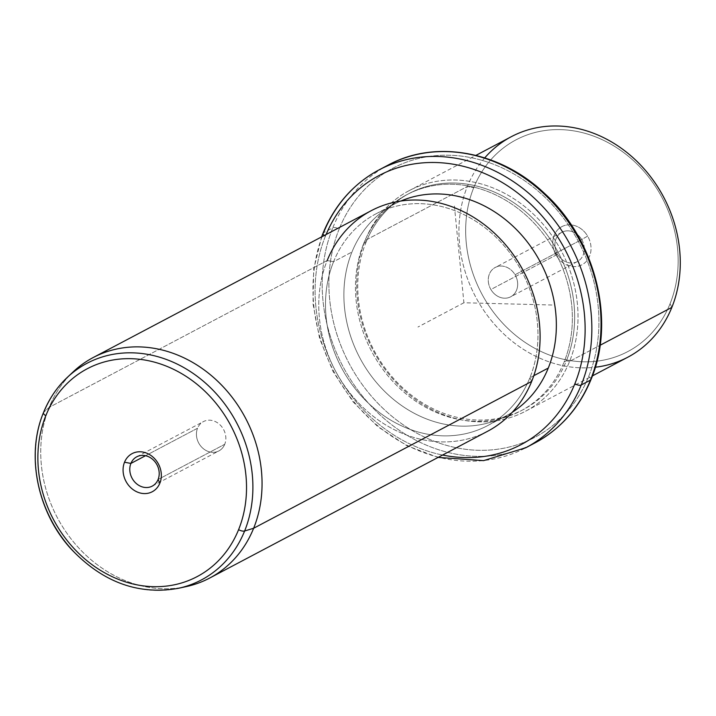 <?xml version="1.0" encoding="UTF-8"?>
<svg xmlns="http://www.w3.org/2000/svg" width="716" height="716" viewBox="0 0 716 716"><rect width="100%" height="100%" fill="white"/><g stroke="black" fill="none" stroke-linecap="round" stroke-linejoin="round"><path stroke-width="0.54" stroke-dasharray="3.58 2.69" d="M557.522 254.305L490.89 289.506A16.575 14.15 62.2 0 1 495.221 267.471A16.575 14.15 62.2 0 1 515.046 274.747L581.687 239.547A16.575 14.15 -117.8 0 0 561.863 232.27A16.575 14.15 -117.8 0 0 557.522 254.305L556.189 255.317A21.561 18.41 62.2 0 1 560.977 227.133A21.561 18.41 62.2 0 1 587.621 236.119A21.561 18.41 62.2 0 1 582.824 264.302A21.561 18.41 62.2 0 1 556.189 255.317A21.561 18.41 -117.8 0 0 582.824 264.302A21.561 18.41 -117.8 0 0 587.621 236.119L581.687 239.547A16.575 14.15 62.2 0 1 578 261.215A16.575 14.15 62.2 0 1 557.522 254.305A16.575 14.15 62.2 0 1 561.21 232.646A16.575 14.15 62.2 0 1 581.687 239.547L587.621 236.119A21.561 18.41 -117.8 0 0 560.977 227.133A21.561 18.41 -117.8 0 0 556.189 255.317L557.522 254.305A16.575 14.15 -117.8 0 0 577.347 261.591A16.575 14.15 -117.8 0 0 581.687 239.547L515.046 274.747A16.575 14.15 -117.8 0 0 494.568 267.838A16.575 14.15 -117.8 0 0 490.89 289.506A16.575 14.15 -117.8 0 0 511.367 296.415A16.575 14.15 -117.8 0 0 515.046 274.747A16.575 14.15 62.2 0 1 510.714 296.782A16.575 14.15 62.2 0 1 490.89 289.506L557.522 254.305M670.069 303.736A119.706 102.173 -117.8 0 0 612.556 145.142A119.706 102.173 -117.8 0 0 473.741 187.69A119.706 102.173 -117.8 0 0 531.245 346.284A119.706 102.173 -117.8 0 0 670.069 303.736L671.859 307.37L670.069 303.736A119.706 102.173 62.2 0 1 531.245 346.284A119.706 102.173 62.2 0 1 473.741 187.69A119.706 102.173 62.2 0 1 612.556 145.142A119.706 102.173 62.2 0 1 670.069 303.736M484.732 157.887A124.691 106.433 -117.8 0 0 467.351 186.491L473.741 187.69L467.351 186.491A124.691 106.433 -117.8 0 0 485.403 312.767A124.691 106.433 -117.8 0 0 595.309 367.227M627.842 357.186A124.691 106.433 62.2 0 1 497.915 328.08A124.691 106.433 62.2 0 1 467.351 186.491L365.097 240.504A124.691 106.433 -117.8 0 0 395.662 382.093A124.691 106.433 -117.8 0 0 525.589 411.199A124.691 106.433 -117.8 0 0 569.605 361.374L600.089 345.273L569.605 361.374A124.691 106.433 -117.8 0 0 539.041 219.785A124.691 106.433 -117.8 0 0 409.113 190.68A124.691 106.433 -117.8 0 0 365.097 240.504L467.351 186.491A124.691 106.433 62.2 0 1 511.367 136.666M569.605 361.374L566.41 360.775A122.203 104.303 -117.8 0 0 507.707 198.878A122.203 104.303 -117.8 0 0 365.992 242.312L365.097 240.504A124.691 106.433 62.2 0 1 509.702 196.175A124.691 106.433 62.2 0 1 569.605 361.374A124.691 106.433 62.2 0 1 425 405.704A124.691 106.433 62.2 0 1 365.097 240.504L365.992 242.312A122.203 104.303 -117.8 0 0 424.695 404.218A122.203 104.303 -117.8 0 0 566.41 360.775L569.605 361.374M566.41 360.775L564.11 361.992A122.203 104.303 -117.8 0 0 534.163 223.231A122.203 104.303 -117.8 0 0 406.831 194.707A122.203 104.303 -117.8 0 0 363.701 243.53L365.992 242.312A122.203 104.303 62.2 0 1 409.131 193.49A122.203 104.303 62.2 0 1 536.463 222.014A122.203 104.303 62.2 0 1 566.41 360.775A122.203 104.303 62.2 0 1 523.271 409.597A122.203 104.303 62.2 0 1 395.939 381.073A122.203 104.303 62.2 0 1 365.992 242.312L363.701 243.53A122.203 104.303 -117.8 0 0 393.648 382.29A122.203 104.303 -117.8 0 0 520.98 410.814A122.203 104.303 -117.8 0 0 564.11 361.992L566.41 360.775M339.16 229.022A152.132 129.847 -117.8 0 0 412.237 430.567A152.132 129.847 -117.8 0 0 588.65 376.491A152.132 129.847 -117.8 0 0 515.574 174.946A152.132 129.847 -117.8 0 0 339.16 229.022A4.985 2.112 22 0 0 332.77 227.822A157.117 134.107 -117.8 0 0 371.273 406.223A157.117 134.107 -117.8 0 0 534.986 442.9A157.117 134.107 62.2 0 1 371.273 406.223A157.117 134.107 62.2 0 1 332.77 227.822A4.985 2.112 -158 0 1 339.16 229.022A152.132 129.847 62.2 0 1 515.574 174.946A152.132 129.847 62.2 0 1 588.65 376.491A152.132 129.847 62.2 0 1 412.237 430.567A152.132 129.847 62.2 0 1 339.16 229.022M363.701 243.53A122.203 104.303 62.2 0 1 505.407 200.086A122.203 104.303 62.2 0 1 564.11 361.992A122.203 104.303 62.2 0 1 422.404 405.426A122.203 104.303 62.2 0 1 363.701 243.53M590.977 379.578A4.985 2.112 22 0 0 588.65 376.491A4.985 2.112 -158 0 1 590.977 379.578M388.224 165.047A157.117 134.107 -117.8 0 0 332.77 227.822L323.578 232.673A157.117 134.107 -117.8 0 0 362.081 411.082A157.117 134.107 -117.8 0 0 525.795 447.76A157.117 134.107 62.2 0 1 362.081 411.082A157.117 134.107 62.2 0 1 323.578 232.673L332.77 227.822A157.117 134.107 62.2 0 1 388.224 165.047M324.232 235.51A4.985 2.112 22 0 0 325.368 236.307A152.132 129.847 -117.8 0 0 442.586 455.045A152.132 129.847 62.2 0 1 325.368 236.307A4.985 2.112 -158 0 1 324.232 235.51M323.041 233.219A4.985 2.112 -158 0 1 323.578 232.673A157.117 134.107 62.2 0 1 379.033 169.898M326.111 234.517A152.132 129.847 -117.8 0 0 325.368 236.307A152.132 129.847 62.2 0 1 326.111 234.517M400.799 201.053A119.706 102.173 -117.8 0 0 351.959 252.023A119.706 102.173 -117.8 0 0 384.224 390.972A119.706 102.173 -117.8 0 0 512.334 412.219A119.706 102.173 62.2 0 1 506.024 415.889A119.706 102.173 62.2 0 1 381.288 387.947A119.706 102.173 62.2 0 1 351.959 252.023A119.706 102.173 62.2 0 1 394.212 204.194A119.706 102.173 62.2 0 1 400.799 201.053M533.805 375.703L529.894 377.771A119.706 102.173 -117.8 0 0 500.556 241.838A119.706 102.173 -117.8 0 0 375.828 213.905A119.706 102.173 -117.8 0 0 333.575 261.734L351.959 252.023L333.575 261.734A119.706 102.173 -117.8 0 0 362.905 397.657A119.706 102.173 -117.8 0 0 487.641 425.599A119.706 102.173 -117.8 0 0 529.894 377.771L533.805 375.703M529.894 377.771L531.684 381.404L529.894 377.771A119.706 102.173 62.2 0 1 391.079 420.328A119.706 102.173 62.2 0 1 333.575 261.734A119.706 102.173 62.2 0 1 472.39 219.177A119.706 102.173 62.2 0 1 529.894 377.771M70.177 374.799A124.691 106.433 -117.8 0 0 49.144 407.386L327.185 260.526L333.575 261.734L327.185 260.526A124.691 106.433 -117.8 0 0 387.088 425.725A124.691 106.433 -117.8 0 0 531.684 381.404M487.677 431.229A124.691 106.433 62.2 0 1 357.74 402.115A124.691 106.433 62.2 0 1 327.185 260.526A124.691 106.433 62.2 0 1 371.201 210.701M327.185 260.526L49.144 407.386A124.691 106.433 -117.8 0 0 69.013 536.177A124.691 106.433 -117.8 0 0 182.437 587.344M186.402 586.565A124.691 106.433 62.2 0 1 70.41 538.038A124.691 106.433 62.2 0 1 49.144 407.386L43.73 412.264L49.144 407.386A124.691 106.433 62.2 0 1 73.05 371.971M43.479 412.613A4.985 2.112 -158 0 1 43.73 412.264A122.499 104.554 -117.8 0 0 64.628 540.607A122.499 104.554 -117.8 0 0 178.57 588.275A122.499 104.554 62.2 0 1 64.628 540.607A122.499 104.554 62.2 0 1 43.73 412.264A122.499 104.554 62.2 0 1 67.223 377.466M145.527 455.707L197.544 428.231A16.575 14.15 -117.8 0 0 201.608 447.053A16.575 14.15 -117.8 0 0 218.881 450.919A16.575 14.15 -117.8 0 0 224.734 444.296L158.093 479.496L224.734 444.296A16.575 14.15 -117.8 0 0 220.671 425.474A16.575 14.15 -117.8 0 0 203.398 421.608A16.575 14.15 -117.8 0 0 197.544 428.231L145.527 455.707M224.734 444.296A16.575 14.15 62.2 0 1 205.51 450.194A16.575 14.15 62.2 0 1 197.544 428.231A16.575 14.15 62.2 0 1 216.769 422.342A16.575 14.15 62.2 0 1 224.734 444.296M454.418 206.029L463.905 302.761L551.938 305.007M463.905 302.761L417.947 327.033M561.863 232.27L495.221 267.471M409.113 190.68L475.925 155.39M525.589 411.199L592.4 375.909M406.831 194.707L409.131 193.49M520.98 410.814L523.271 409.597M438.094 457.408L406.804 445.656L377.923 426.754L352.961 401.703L333.191 371.81L319.64 338.623L313.017 303.879L313.689 269.368L321.618 236.889M375.828 213.905L394.212 204.194M487.641 425.599L506.024 415.889M152.239 486.119L218.881 450.919M136.756 456.808L203.398 421.608M577.347 261.591L510.714 296.782"/><path stroke-width="1.07" d="M595.309 367.227A124.691 106.433 -117.8 0 0 671.859 307.37A124.691 106.433 -117.8 0 0 626.956 152.535A124.691 106.433 -117.8 0 0 484.732 157.887M475.925 155.39L511.367 136.666A124.691 106.433 62.2 0 1 641.294 165.772A124.691 106.433 62.2 0 1 671.859 307.37L600.089 345.273L671.859 307.37A124.691 106.433 62.2 0 1 627.842 357.186L592.4 375.909M438.094 457.408L483.56 460.63L525.795 447.76A157.117 134.107 -117.8 0 0 581.249 384.975A157.117 134.107 62.2 0 1 525.795 447.76L534.986 442.9A157.117 134.107 -117.8 0 0 590.44 380.124A4.985 2.112 22 0 0 590.977 379.578A4.985 2.112 -158 0 1 590.44 380.124A157.117 134.107 -117.8 0 0 551.938 201.715A157.117 134.107 -117.8 0 0 388.224 165.047A157.117 134.107 62.2 0 1 551.938 201.715A157.117 134.107 62.2 0 1 590.44 380.124A157.117 134.107 62.2 0 1 534.986 442.9C560.592 429.063 579.253 407.959 590.977 379.578C615.993 320.634 595.605 239.511 544.411 193.302C500.135 151.13 435.462 139.217 388.224 165.047L379.033 169.898A157.117 134.107 -117.8 0 0 323.578 232.673A4.985 2.112 22 0 0 323.041 233.219A4.985 2.112 22 0 0 324.232 235.51A4.985 2.112 -158 0 1 323.041 233.219L321.618 236.889M581.249 384.975L590.44 380.124L581.249 384.975A157.117 134.107 -117.8 0 0 542.746 206.575A157.117 134.107 -117.8 0 0 379.033 169.898A157.117 134.107 62.2 0 1 542.746 206.575A157.117 134.107 62.2 0 1 581.249 384.975A4.985 2.112 -158 0 1 574.858 383.776A4.985 2.112 22 0 0 581.249 384.975M442.586 455.045A152.132 129.847 -117.8 0 0 574.858 383.776A152.132 129.847 -117.8 0 0 502.659 182.75A152.132 129.847 -117.8 0 0 326.111 234.517A152.132 129.847 62.2 0 1 502.659 182.75A152.132 129.847 62.2 0 1 574.858 383.776A152.132 129.847 62.2 0 1 442.586 455.045M548.277 368.06A119.706 102.173 -117.8 0 0 521.785 235.26A119.706 102.173 -117.8 0 0 400.799 201.053A119.706 102.173 62.2 0 1 521.785 235.26A119.706 102.173 62.2 0 1 548.277 368.06L533.805 375.703L548.277 368.06A119.706 102.173 62.2 0 1 512.334 412.219A119.706 102.173 -117.8 0 0 548.277 368.06M182.437 587.344A124.691 106.433 -117.8 0 0 209.636 578.081A124.691 106.433 -117.8 0 0 253.643 528.256L531.684 381.404L253.643 528.256A124.691 106.433 -117.8 0 0 223.088 386.667A124.691 106.433 -117.8 0 0 93.161 357.561L371.201 210.701A124.691 106.433 62.2 0 1 501.128 239.806A124.691 106.433 62.2 0 1 531.684 381.404A124.691 106.433 -117.8 0 0 471.79 216.196A124.691 106.433 -117.8 0 0 327.185 260.526M93.161 357.561A124.691 106.433 -117.8 0 0 70.177 374.799M531.684 381.404A124.691 106.433 62.2 0 1 487.677 431.229L209.636 578.081M244.63 531.003A122.499 104.554 -117.8 0 0 204.534 382.237A122.499 104.554 -117.8 0 0 67.223 377.466A122.499 104.554 -117.8 0 0 43.73 412.264A4.985 2.112 22 0 0 43.479 412.613A4.985 2.112 22 0 0 45.806 415.701A4.985 2.112 -158 0 1 43.479 412.613C49.046 398.919 56.958 387.204 67.223 377.466A122.499 104.554 62.2 0 1 204.534 382.237A122.499 104.554 62.2 0 1 244.63 531.003L253.643 528.256L244.63 531.003A4.985 2.112 -158 0 1 238.598 529.652A117.558 100.338 -117.8 0 0 182.124 373.913A117.558 100.338 -117.8 0 0 45.806 415.701A117.558 100.338 -117.8 0 0 102.281 571.44A117.558 100.338 -117.8 0 0 238.598 529.652A4.985 2.112 22 0 0 244.63 531.003A122.499 104.554 62.2 0 1 178.57 588.275A122.499 104.554 -117.8 0 0 244.63 531.003M67.223 377.466L73.05 371.971A124.691 106.433 62.2 0 1 212.831 376.822A124.691 106.433 62.2 0 1 253.643 528.256A124.691 106.433 62.2 0 1 186.402 586.565L178.57 588.275C138.224 595.417 102.218 582.126 70.562 548.411C37.187 511.636 25.749 454.812 43.479 412.613M238.598 529.652A117.558 100.338 62.2 0 1 102.281 571.44A117.558 100.338 62.2 0 1 45.806 415.701A117.558 100.338 62.2 0 1 182.124 373.913A117.558 100.338 62.2 0 1 238.598 529.652M124.521 462.223A21.561 18.41 -117.8 0 0 134.876 490.791A21.561 18.41 -117.8 0 0 159.883 483.13A21.561 18.41 -117.8 0 0 149.528 454.562A21.561 18.41 -117.8 0 0 124.521 462.223L130.903 463.431A16.575 14.15 -117.8 0 0 138.868 485.385A16.575 14.15 -117.8 0 0 158.093 479.496L159.883 483.13A21.561 18.41 62.2 0 1 134.876 490.791A21.561 18.41 62.2 0 1 124.521 462.223A21.561 18.41 62.2 0 1 149.528 454.562A21.561 18.41 62.2 0 1 159.883 483.13L158.093 479.496A16.575 14.15 -117.8 0 0 150.127 457.533A16.575 14.15 -117.8 0 0 130.903 463.431L124.521 462.223M130.903 463.431L145.527 455.707L130.903 463.431A16.575 14.15 62.2 0 1 136.756 456.808A16.575 14.15 62.2 0 1 154.029 460.674A16.575 14.15 62.2 0 1 158.093 479.496A16.575 14.15 62.2 0 1 152.239 486.119A16.575 14.15 62.2 0 1 134.966 482.253A16.575 14.15 62.2 0 1 130.903 463.431M379.033 169.898C353.427 183.735 334.766 204.839 323.041 233.219"/></g></svg>

